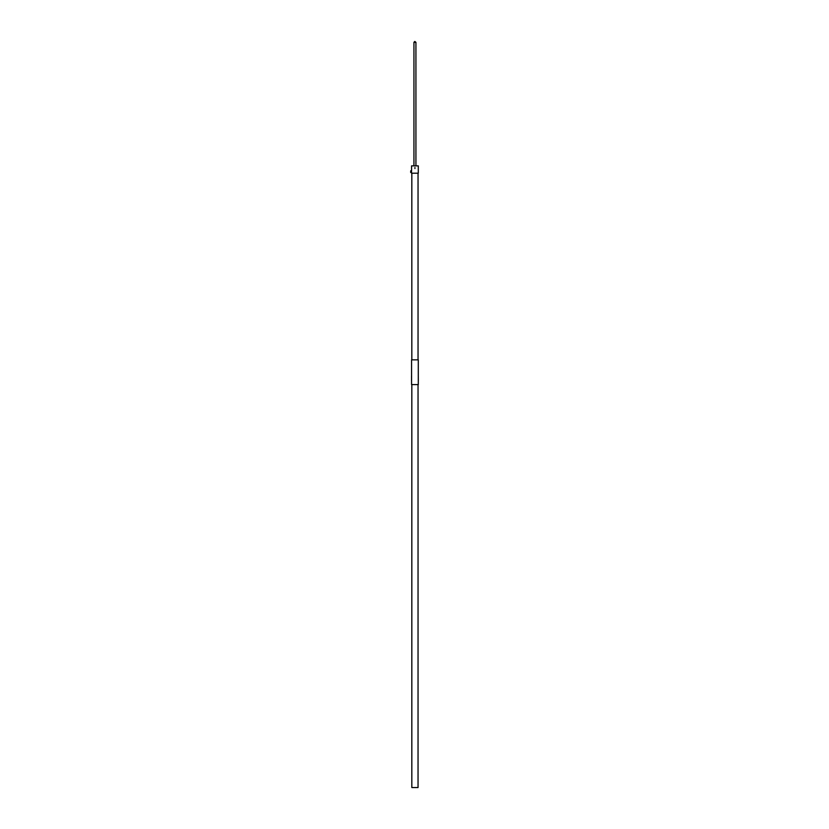 <?xml version="1.0" encoding="UTF-8"?>
<svg xmlns="http://www.w3.org/2000/svg" width="829" height="829" viewBox="0 0 829 829"><rect width="100%" height="100%" fill="white"/><g stroke="black" fill="none" stroke-linecap="round" stroke-linejoin="round"><path stroke-width="1.24" d="M418.044 173.261L418.044 359.786M411.826 173.261L411.826 359.786M411.578 359.848L418.293 359.848L418.293 384.594L411.578 384.594L411.578 359.848L418.293 359.848M418.293 384.594L411.578 384.594M411.329 172.629L411.578 170.784L411.329 172.629M418.293 165.862L411.578 165.862L418.293 165.862L418.293 173.199L411.578 173.199L411.578 172.277M411.578 165.862L411.578 171.137M418.293 173.199L411.578 173.199M411.257 172.411L410.666 172.411L410.738 170.774L410.666 172.411L411.257 171.002L411.257 172.639L410.666 172.411L411.257 172.411M413.94 165.8L413.94 42.32L414.811 41.45L415.93 42.32L415.93 165.8M413.94 42.32L415.93 42.32M411.826 384.656L411.826 787.55L418.044 787.55L418.044 384.656M414.935 168.536L414.935 167.541L414.935 168.536M418.303 375.951L418.334 380.925L418.303 375.951M411.578 380.925L411.578 375.951M411.547 375.951L411.547 380.925"/></g></svg>
